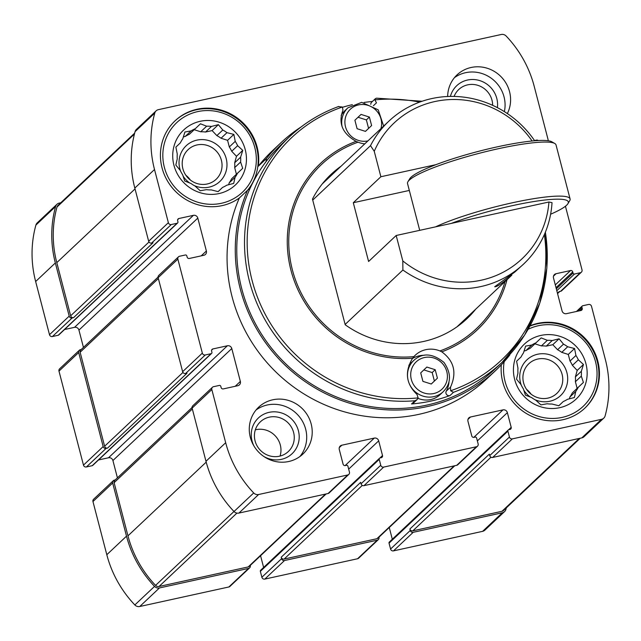 <?xml version="1.0" encoding="UTF-8"?>
<svg xmlns="http://www.w3.org/2000/svg" width="641" height="641" viewBox="0 0 641 641"><rect width="100%" height="100%" fill="white"/><g stroke="black" fill="none" stroke-linecap="round" stroke-linejoin="round"><path stroke-width="0.96" d="M578.238 387.332L583.406 382.437L581.315 376.139A32.531 31.088 46.7 0 0 581.331 371.291L583.47 364.489L578.342 359.801A32.531 31.088 46.7 0 0 575.938 355.483L574.568 348.512L567.678 346.773A32.531 31.088 46.7 0 0 563.495 344.145L559.08 338.785L552.181 340.555A32.531 31.088 46.7 0 0 547.342 340.315L541.164 337.903L536.004 342.799A32.531 31.088 46.7 0 0 531.806 345.018L525.62 346.116L523.481 352.919A32.531 31.088 46.7 0 0 521.045 356.997L516.598 361.22L517.968 368.19A32.531 31.088 46.7 0 0 517.952 373.038L516.534 379.168L520.949 384.528A32.531 31.088 46.7 0 0 523.352 388.847L525.436 395.144L531.613 397.556A32.531 31.088 46.7 0 0 535.796 400.184L540.924 404.872L547.11 403.774A32.531 31.088 46.7 0 0 551.949 404.014L558.84 405.745L563.287 401.53A32.531 31.088 46.7 0 0 567.485 399.311L574.392 397.532L575.802 391.411A32.531 31.088 46.7 0 0 578.238 387.332L572.317 392.909A32.531 31.088 -133.3 0 1 569.881 396.995L575.802 391.411M563.287 401.53L558.808 405.745M581.331 371.291L575.41 376.868A32.531 31.088 -133.3 0 1 575.394 381.724L581.315 376.139M575.938 355.483L570.017 361.059A32.531 31.088 -133.3 0 1 572.421 365.378L578.342 359.801M563.495 344.145L557.574 349.73A32.531 31.088 -133.3 0 1 561.756 352.358L567.678 346.773M531.806 345.018L525.876 350.603A32.531 31.088 -133.3 0 1 530.083 348.384L536.004 342.799M237.531 173.214L242.699 168.319L240.607 162.021A32.531 31.088 46.7 0 0 240.623 157.173L242.763 150.371L237.635 145.683A32.531 31.088 46.7 0 0 235.231 141.365L233.861 134.394L226.97 132.663A32.531 31.088 46.7 0 0 222.788 130.027L218.373 124.666L211.474 126.437A32.531 31.088 46.7 0 0 206.634 126.205L200.457 123.793L195.297 128.689A32.531 31.088 46.7 0 0 191.098 130.908L184.912 132.006L182.773 138.801A32.531 31.088 46.7 0 0 180.337 142.887L175.89 147.101L177.261 154.072A32.531 31.088 46.7 0 0 177.245 158.928L175.826 165.049L180.241 170.418A32.531 31.088 46.7 0 0 182.645 174.729L184.728 181.026L190.906 183.438A32.531 31.088 46.7 0 0 195.088 186.066L200.216 190.762L206.402 189.664A32.531 31.088 46.7 0 0 211.242 189.896L218.132 191.635L222.579 187.412A32.531 31.088 46.7 0 0 226.778 185.193L233.685 183.422L235.095 177.301A32.531 31.088 46.7 0 0 237.531 173.214L231.609 178.799A32.531 31.088 -133.3 0 1 229.174 182.877L235.095 177.301M222.579 187.412L218.1 191.627M240.623 157.173L234.702 162.758A32.531 31.088 -133.3 0 1 234.686 167.605L240.607 162.021M235.231 141.365L229.31 146.949A32.531 31.088 -133.3 0 1 231.713 151.268L237.635 145.683M222.788 130.027L216.866 135.612A32.531 31.088 -133.3 0 1 221.049 138.24L226.97 132.663M191.098 130.908L185.169 136.485A32.531 31.088 -133.3 0 1 189.375 134.265L195.297 128.689M311.181 423.981A32.218 30.8 46.7 0 0 258.652 407.203A32.218 30.8 46.7 0 0 250.31 437.322A32.218 30.8 46.7 0 0 302.84 454.1A32.218 30.8 46.7 0 0 311.181 423.981M548.023 140.724A2.452 2.348 46.7 0 0 548.039 139.45L534.193 86.279A111.085 106.174 46.7 0 0 506.158 36.048A5.216 4.984 46.7 0 0 501.246 34.494L158.383 109.659A5.216 4.984 46.7 0 0 154.769 113.088A111.085 106.174 46.7 0 0 154.513 169.512L168.367 222.691A2.452 2.348 46.7 0 0 171.291 224.534L177.092 223.26A1.226 1.17 46.7 0 0 177.942 221.834L177.637 220.656A1.843 1.763 46.7 0 1 178.919 218.509L193.406 215.336A3.686 3.517 46.7 0 1 197.805 218.1L206.378 251A3.686 3.517 46.7 0 1 203.814 255.286L189.327 258.467A1.843 1.763 46.7 0 1 187.124 257.081L186.819 255.911A1.226 1.17 46.7 0 0 185.353 254.99L179.56 256.256A2.452 2.348 46.7 0 0 177.853 259.116L202.34 353.127A2.452 2.348 46.7 0 0 205.272 354.97L211.065 353.696A1.226 1.17 46.7 0 0 211.923 352.27L211.61 351.092A1.843 1.763 46.7 0 1 212.892 348.944L227.387 345.771A3.686 3.517 46.7 0 1 231.786 348.536L240.351 381.435A3.686 3.517 46.7 0 1 237.795 385.722L223.3 388.903A1.843 1.763 46.7 0 1 221.105 387.517L220.8 386.347A1.226 1.17 46.7 0 0 219.334 385.425L213.533 386.691A2.452 2.348 46.7 0 0 211.826 389.552L225.68 442.723A111.085 106.174 46.7 0 0 253.716 492.953A5.216 4.984 46.7 0 0 258.627 494.507L347.743 474.965A2.452 2.348 46.7 0 0 349.449 472.113L347.919 466.231A1.226 1.17 46.7 0 0 346.452 465.31L345.299 465.566A1.843 1.763 46.7 0 1 343.095 464.188L339.273 449.501A3.686 3.517 46.7 0 1 341.829 445.207L374.296 438.091A3.686 3.517 46.7 0 1 378.687 440.856L382.517 455.543A1.843 1.763 46.7 0 1 381.235 457.69L380.073 457.946A1.226 1.17 46.7 0 0 379.224 459.373L380.754 465.246A2.452 2.348 46.7 0 0 383.687 467.089L476.431 446.753A2.452 2.348 46.7 0 0 478.138 443.901L476.608 438.019A1.226 1.17 46.7 0 0 475.141 437.098L473.979 437.354A1.843 1.763 46.7 0 1 471.784 435.976L467.954 421.281A3.686 3.517 46.7 0 1 470.518 416.995L502.977 409.879A3.686 3.517 46.7 0 1 507.376 412.644L511.197 427.331A1.843 1.763 46.7 0 1 509.924 429.478L508.762 429.726A1.226 1.17 46.7 0 0 507.904 431.161L509.435 437.034A2.452 2.348 46.7 0 0 512.367 438.877L601.49 419.334A5.216 4.984 46.7 0 0 605.104 415.913A111.085 106.174 46.7 0 0 605.352 359.481L591.507 306.31A2.452 2.348 46.7 0 0 588.574 304.467L582.781 305.741A1.226 1.17 46.7 0 0 581.924 307.167L582.228 308.345A1.843 1.763 46.7 0 1 580.954 310.492L566.46 313.665A3.686 3.517 46.7 0 1 562.061 310.901L553.495 278.002A3.686 3.517 46.7 0 1 556.051 273.715L570.546 270.534A1.843 1.763 46.7 0 1 572.742 271.92L573.046 273.09A1.226 1.17 46.7 0 0 574.512 274.011L580.313 272.745A2.452 2.348 46.7 0 0 582.02 269.885L565.442 206.242M534.522 140.547L536.565 140.099A1.843 1.763 46.7 0 1 538.176 140.531M507.352 113.569A32.218 30.8 46.7 0 0 509.555 91.679A32.218 30.8 46.7 0 0 457.025 74.893A32.218 30.8 46.7 0 0 447.65 96.495M280.822 142.855A156.508 149.585 -133.3 0 0 266.512 158.495L258.299 166.235A156.508 149.585 -133.3 0 1 272.609 150.595L280.822 142.855A156.508 149.585 -133.3 0 1 301.222 126.862M501.334 364.817A50.327 48.099 46.7 0 0 502.752 381.98A50.327 48.099 46.7 0 0 584.8 408.189A50.327 48.099 46.7 0 0 590.834 345.547A50.327 48.099 46.7 0 0 530.067 325.756M509.867 354.409A50.327 48.099 -133.3 0 0 509.779 355.034A156.508 149.585 -133.3 0 1 495.469 370.674L487.256 378.406A156.508 149.585 -133.3 0 1 293.842 387.148A156.508 149.585 -133.3 0 1 239.349 197.973A50.327 48.099 46.7 0 1 162.045 167.862A50.327 48.099 46.7 0 1 175.065 120.812A50.327 48.099 46.7 0 1 231.553 114.386A50.327 48.099 46.7 0 1 258.299 166.235M495.469 370.674A156.508 149.585 -133.3 0 1 302.055 379.416A156.508 149.585 -133.3 0 1 247.562 190.241L239.349 197.973M547.342 340.315L541.413 345.9A32.531 31.088 -133.3 0 1 546.26 346.132L552.181 340.555M206.634 126.205L200.705 131.782A32.531 31.088 -133.3 0 1 205.553 132.022L211.474 126.437M81.223 349.513L80.389 349.698A2.452 2.348 46.7 0 0 79.324 350.258L59.621 368.823A2.452 2.348 46.7 0 0 58.98 371.115L83.474 465.126A2.452 2.348 46.7 0 0 86.399 466.968L92.2 465.695A1.226 1.17 46.7 0 0 92.737 465.414L211.602 353.415M83.474 465.126L103.169 446.561L78.683 352.55A2.452 2.348 46.7 0 1 79.324 350.258M60.775 202.756L59.212 203.101A5.216 4.984 46.7 0 0 56.937 204.295L37.234 222.86A5.216 4.984 46.7 0 0 35.896 225.087A111.085 106.174 46.7 0 0 35.648 281.519L49.493 334.69A2.452 2.348 46.7 0 0 52.426 336.533L58.219 335.259A1.226 1.17 46.7 0 0 58.756 334.979L177.629 222.98M49.493 334.69L69.196 316.125L55.342 262.954A111.085 106.174 46.7 0 1 55.599 206.522A5.216 4.984 46.7 0 1 56.937 204.295M379.544 458.227L260.671 570.226A1.226 1.17 46.7 0 0 260.35 571.371L261.881 577.245A2.452 2.348 46.7 0 0 264.813 579.087L357.558 558.752A2.452 2.348 46.7 0 0 358.631 558.191L378.334 539.626A2.452 2.348 46.7 0 0 378.967 537.334L378.943 537.23M357.558 558.752L377.261 540.195L284.516 560.522A2.452 2.348 46.7 0 1 281.583 558.68L281.207 557.213A2.452 2.348 46.7 0 0 284.131 559.056L376.884 538.72A2.452 2.348 46.7 0 0 377.95 538.16L454.814 465.735M115.204 479.949L114.37 480.133A2.452 2.348 46.7 0 0 113.297 480.694L93.594 499.259A2.452 2.348 46.7 0 0 92.961 501.55L106.807 554.721A111.085 106.174 46.7 0 0 134.842 604.952A5.216 4.984 46.7 0 0 139.754 606.506L228.877 586.972A2.452 2.348 46.7 0 0 229.951 586.403L249.653 567.838A2.452 2.348 46.7 0 0 250.286 565.546L250.254 565.442M228.877 586.972L248.58 568.407L159.457 587.941A5.216 4.984 46.7 0 1 154.545 586.387A111.085 106.174 46.7 0 1 126.509 536.164L112.664 482.985A2.452 2.348 46.7 0 1 113.297 480.694M508.225 430.015L389.359 542.014A1.226 1.17 46.7 0 0 389.039 543.159L390.569 549.033A2.452 2.348 46.7 0 0 393.502 550.875L482.617 531.341A5.216 4.984 46.7 0 0 484.892 530.139L504.595 511.574A5.216 4.984 46.7 0 0 505.933 509.347A111.085 106.174 46.7 0 0 506.334 507.864M389.255 527.511L392.308 539.233M260.567 555.723L263.619 567.445M98.522 459.958L108.513 457.77A3.686 3.517 46.7 0 1 112.912 460.534L117.423 477.849M64.541 329.522L74.54 327.335A3.686 3.517 46.7 0 1 78.939 330.099L83.45 347.414M69.196 316.125A2.452 2.348 46.7 0 0 72.129 317.968L73.579 317.648L153.039 242.779L151.588 243.091L171.291 224.534M134.666 133.136L57.946 205.424A3.686 3.517 46.7 0 0 57.001 207.003A109.859 105.004 46.7 0 0 56.793 262.634L70.646 315.805A2.452 2.348 46.7 0 0 73.579 317.648M390.569 549.033L410.272 530.468L409.887 529.001A2.452 2.348 46.7 0 0 412.82 530.844L501.983 511.294A3.686 3.517 46.7 0 0 503.594 510.452L580.225 438.244M410.272 530.468A2.452 2.348 46.7 0 0 413.205 532.31L502.32 512.776A5.216 4.984 46.7 0 0 504.595 511.574M377.261 540.195A2.452 2.348 46.7 0 0 378.334 539.626M248.58 568.407A2.452 2.348 46.7 0 0 249.653 567.838M192.044 407.54L114.747 480.373A2.452 2.348 46.7 0 0 114.114 482.673L127.96 535.844A109.859 105.004 46.7 0 0 155.563 585.385A3.686 3.517 46.7 0 0 159.032 586.483L248.195 566.932A2.452 2.348 46.7 0 0 249.269 566.372L326.133 493.955M103.169 446.561A2.452 2.348 46.7 0 0 106.102 448.404L107.552 448.083L187.02 373.214L185.57 373.527L205.272 354.97M158.071 277.104L80.766 349.938A2.452 2.348 46.7 0 0 80.133 352.238L104.619 446.24A2.452 2.348 46.7 0 0 107.552 448.083M156.108 110.861L136.405 129.426A5.216 4.984 46.7 0 0 135.067 131.653A111.085 106.174 46.7 0 0 134.81 188.077L148.664 241.248A2.452 2.348 46.7 0 0 151.588 243.091M557.462 293.225L559.16 291.623L560.611 291.302A2.452 2.348 46.7 0 0 561.676 290.742L581.379 272.177M409.887 529.001L489.355 454.132L489.732 455.599A2.452 2.348 46.7 0 0 492.665 457.442L581.788 437.899A5.216 4.984 46.7 0 0 584.063 436.705L603.766 418.14M281.207 557.213L360.667 482.344L361.051 483.811A2.452 2.348 46.7 0 0 363.984 485.654L456.729 465.318A2.452 2.348 46.7 0 0 457.802 464.757L477.497 446.192M212.459 387.26L192.765 405.817A2.452 2.348 46.7 0 0 192.124 408.117L205.977 461.288A111.085 106.174 46.7 0 0 234.013 511.518A5.216 4.984 46.7 0 0 238.925 513.072L328.04 493.53A2.452 2.348 46.7 0 0 329.113 492.969L348.816 474.404M178.486 256.825L158.784 275.382A2.452 2.348 46.7 0 0 158.151 277.681L182.637 371.692A2.452 2.348 46.7 0 0 185.57 373.527M266.512 158.495A50.327 48.099 -133.3 0 1 265.959 161.716M250.11 188.278A50.327 48.099 -133.3 0 1 247.562 190.241M180.618 171.203A24.55 23.461 -133.3 0 1 179.825 168.711A24.55 23.461 -133.3 0 1 201.923 139.586A24.55 23.461 -133.3 0 1 226.658 168.695A24.55 23.461 -133.3 0 1 194.127 185.537M189.632 182.957A24.55 23.461 -133.3 0 1 183.07 176.067M200.705 131.782L194.207 129.714M185.169 136.485L183.366 136.886M228.669 184.72L229.174 182.877M231.609 178.799L236.417 174.24L234.686 167.605M234.702 162.758L236.481 156.292L231.713 151.268M229.31 146.949L227.579 140.315L221.049 138.24M216.866 135.612L212.091 130.588L205.553 132.022M182.861 168.695A20.4 19.494 -133.3 0 1 188.134 149.625A20.4 19.494 -133.3 0 1 216.313 151.1A20.4 19.494 -133.3 0 1 216.113 179.312A20.4 19.494 -133.3 0 1 182.861 168.695M185.866 175.265A20.4 19.494 -133.3 0 1 190.377 180.057M256.063 409.976A32.218 30.8 -133.3 0 1 297.648 414.727A32.218 30.8 -133.3 0 1 299.916 456.528M254.004 446.072A24.55 23.461 -133.3 0 1 252.041 440.936A24.55 23.461 -133.3 0 1 275.085 411.826A24.55 23.461 -133.3 0 1 298.49 442.755A24.55 23.461 -133.3 0 1 263.763 456.432M255.078 440.912A20.4 19.494 -133.3 0 1 260.35 421.842A20.4 19.494 -133.3 0 1 288.53 423.316A20.4 19.494 -133.3 0 1 288.33 451.536A20.4 19.494 -133.3 0 1 255.078 440.912M255.334 429.839A20.4 19.494 -133.3 0 1 275.237 435.848A20.4 19.494 -133.3 0 1 280.053 456.063M173.935 165.258A37.747 36.08 -133.3 0 1 219.254 122.239A37.747 36.08 -133.3 0 1 235.559 184.824A37.747 36.08 -133.3 0 1 173.935 165.258M164.368 167.357A47.875 45.759 -133.3 0 1 221.85 112.8A47.875 45.759 -133.3 0 1 242.522 192.172A47.875 45.759 -133.3 0 1 164.368 167.357M174.809 121.061A50.327 48.099 -133.3 0 1 241.977 122.856A50.327 48.099 -133.3 0 1 247.666 190.169M521.325 385.313A24.55 23.461 -133.3 0 1 520.532 382.829A24.55 23.461 -133.3 0 1 542.631 353.704A24.55 23.461 -133.3 0 1 567.365 382.813A24.55 23.461 -133.3 0 1 534.834 399.655M530.339 397.075A24.55 23.461 -133.3 0 1 523.777 390.185M541.413 345.9L534.914 343.832M525.876 350.603L524.074 350.996M569.376 398.83L569.881 396.995M572.317 392.909L577.124 388.35L575.394 381.724M575.41 376.868L577.188 370.41L572.421 365.378M570.017 361.059L568.287 354.433L561.756 352.358M557.574 349.73L552.798 344.698L546.26 346.132M523.569 382.805A20.4 19.494 -133.3 0 1 528.841 363.735A20.4 19.494 -133.3 0 1 557.021 365.21A20.4 19.494 -133.3 0 1 556.821 393.43A20.4 19.494 -133.3 0 1 523.569 382.805M526.573 389.383A20.4 19.494 -133.3 0 1 531.085 394.175M454.437 77.673A32.218 30.8 -133.3 0 1 490.453 77.673A32.218 30.8 -133.3 0 1 504.363 111.622M450.407 96.414A24.55 23.461 -133.3 0 1 478.162 80.165A24.55 23.461 -133.3 0 1 497.4 107.64M454.1 96.422A20.4 19.494 -133.3 0 1 458.732 89.54A20.4 19.494 -133.3 0 1 480.421 86.327A20.4 19.494 -133.3 0 1 492.641 105.316M514.643 379.376A37.747 36.08 -133.3 0 1 559.962 336.357A37.747 36.08 -133.3 0 1 576.267 398.942A37.747 36.08 -133.3 0 1 514.643 379.376M529.875 326.117A50.327 48.099 -133.3 0 1 590.305 346.036A50.327 48.099 -133.3 0 1 584.536 408.437M528.096 329.322A47.875 45.759 -133.3 0 1 593.069 354.577A47.875 45.759 -133.3 0 1 565.747 416.466A47.875 45.759 -133.3 0 1 505.076 381.467A47.875 45.759 -133.3 0 1 504.171 361.724M212.091 130.588L218.373 124.666M227.579 140.315L233.861 134.394M236.481 156.292L242.763 150.371M236.417 174.24L242.699 168.319M552.798 344.698L559.08 338.785M568.287 354.433L574.568 348.512M577.188 370.41L583.47 364.489M577.124 388.35L583.406 382.437M532.118 140.996A93.29 89.163 -133.3 0 0 448.091 99.684A93.29 89.163 -133.3 0 0 374.248 151.3L370.506 145.651L312.728 200.088M370.506 145.651A98.201 93.858 -133.3 0 1 388.927 121.109A98.201 93.858 -133.3 0 1 534.666 140.764M548.944 202.003A93.29 89.163 -133.3 0 1 495.325 275.862A93.29 89.163 -133.3 0 1 402.804 260.927L396.178 235.495L548.944 202.003L552.021 202.644A98.201 93.858 -133.3 0 1 523.609 264.052A98.201 93.858 -133.3 0 1 402.901 270.013L345.122 324.45M523.609 264.052L514.771 272.072L494.692 286.751C496.639 287.168 502.352 283.298 511.838 275.141L456.945 326.862M402.901 270.013L402.804 260.927M374.248 151.3L380.874 176.74L435.968 164.657A74.26 10.849 -14.6 0 0 409.679 178.839L407.924 181.748A76.72 11.209 165.4 0 0 407.532 183.558L419.711 230.335M380.874 176.74L353.295 202.724L368.599 261.48L396.178 235.495M409.319 190.441L353.295 202.724M550.611 214.222A74.26 10.849 165.4 0 0 567.942 203.662A74.26 10.849 165.4 0 0 530.988 202.011A74.26 10.849 165.4 0 0 451.272 223.413M567.942 203.662L569.697 200.753A76.72 11.209 165.4 0 0 570.089 198.942L556.011 144.882A76.72 11.209 165.4 0 0 554.777 143.496L551.829 141.805A74.26 10.849 165.4 0 0 435.968 164.657M554.777 143.496A76.72 11.209 165.4 0 0 478.947 153.375A76.72 11.209 165.4 0 0 407.924 181.748M570.089 198.942A76.72 11.209 165.4 0 0 526.598 199.912A76.72 11.209 165.4 0 0 449.165 221.153A76.72 11.209 165.4 0 0 435.568 226.858M545.355 232.226A154.97 148.119 -133.3 0 1 502.159 362.261L494.419 369.553A154.97 148.119 -133.3 0 1 280.341 358.343A154.97 148.119 -133.3 0 1 281.872 143.977L289.612 136.677A154.97 148.119 -133.3 0 1 338.328 106.622L338.744 106.454C320.252 113.217 303.874 123.296 289.612 136.677A154.97 148.119 -133.3 0 0 259.725 309.579A154.97 148.119 -133.3 0 0 414.951 400.761L411.538 403.966A154.97 148.119 46.7 0 0 450.03 395.529A3.069 2.933 46.7 0 1 446.248 391.162A24.246 23.172 -133.3 0 0 449.02 381.507M372.405 101.478A154.97 148.119 46.7 0 0 364.072 102.456M352.358 104.659A154.97 148.119 46.7 0 0 342.59 107.263M412.283 358.648A24.246 23.172 -133.3 0 1 424.294 355.258M414.951 400.761L417.083 399.631L418.132 397.893L417.035 394.479C405.945 383.879 404.463 371.796 412.588 358.239L413.902 356.628A24.246 23.172 -133.3 0 1 415.256 355.234A24.246 23.172 -133.3 0 1 439.918 350.931L441.793 351.837C454.1 360.931 457.009 372.693 450.519 387.14L446.248 391.162M364.777 143.856A24.246 23.172 -133.3 0 1 358.039 142.182L356.092 141.349C342.406 133.552 338.031 123.16 342.975 110.18L342.366 107.015L338.328 106.622M545.419 232.058L546.861 268.114L539.794 303.113L524.61 335.107L502.159 362.261A154.97 148.119 -133.3 0 1 453.435 392.324L450.647 390.762L450.519 387.14M373.399 105.725L376.467 102.832L374.881 99.884L375.482 98.562L376.82 98.185M341.012 166.251A99.123 94.74 46.7 0 0 331.004 174.416A99.123 94.74 46.7 0 0 312.471 199.087L345.211 324.779A99.123 94.74 46.7 0 0 466.952 318.697A99.123 94.74 46.7 0 0 475.694 309.194M461.328 323.577A99.123 94.74 46.7 0 0 464.861 319.402M330.179 176.459A99.123 94.74 46.7 0 0 325.796 179.744M411.538 403.966A3.069 2.933 46.7 0 0 413.269 403.205L416.802 399.872M375.314 98.738L371.684 102.159A3.069 2.933 46.7 0 0 370.794 104.307M420.712 372.886L426.85 367.061L435.199 369.713L437.41 378.19L431.273 384.023L422.916 381.371L420.712 372.886M443.219 391.715A21.482 20.528 -133.3 0 1 433.845 396.643A21.482 20.528 -133.3 0 1 410.256 385.666A21.482 20.528 -133.3 0 1 413.757 360.442C422.515 352.558 432.603 353.231 444.021 362.469C451.536 373.575 451.264 383.326 443.219 391.715L440.111 394.64A21.482 20.528 -133.3 0 1 430.736 399.567A21.482 20.528 -133.3 0 1 417.988 398.341M408.83 365.33A21.482 20.528 -133.3 0 1 410.649 363.367L413.757 360.442M423.845 369.913L432.178 372.557L435.199 369.713M432.178 372.557L434.39 381.034L437.41 378.19M434.39 381.034L431.257 384.015M354.898 120.244L361.043 114.41L369.392 117.063L371.604 125.548L365.458 131.373L357.109 128.721L354.898 120.244M341.156 115.46A21.482 20.528 -133.3 0 1 344.842 110.725L347.943 107.8L361.692 102.344L378.206 109.827L383.647 126.085M358.039 117.263L366.372 119.907L369.392 117.063M366.372 119.907L368.583 128.392L371.604 125.548M368.583 128.392L365.442 131.365M58.98 371.115L78.683 352.55M35.648 281.519L55.342 262.954M264.813 579.087L284.516 560.522M139.754 606.506L159.457 587.941M456.729 465.318L476.431 446.753M363.984 485.654L383.687 467.089M328.04 493.53L347.743 474.965M238.925 513.072L258.627 494.507M182.637 371.692L202.34 353.127M158.151 277.681L177.853 259.116M148.664 241.248L168.367 222.691M134.81 188.077L154.513 169.512M376.884 538.72L454.197 465.871M284.131 559.056L362.301 485.405M248.195 566.932L325.516 494.083M159.032 586.483L236.914 513.096M104.619 446.24L182.965 372.429M80.133 352.238L158.367 278.523M70.646 315.805L148.992 241.994M56.793 262.634L135.027 188.919M35.896 225.087L55.599 206.522M92.961 501.55L112.664 482.985M106.807 554.721L126.509 536.164M134.842 604.952L154.545 586.387M393.502 550.875L413.205 532.31M482.617 531.341L502.32 512.776M57.001 207.003L134.434 134.041M501.983 511.294L579.304 438.444M412.82 530.844L490.99 457.193M155.563 585.385L233.989 511.486M127.96 535.844L206.202 462.129M114.114 482.673L192.348 408.958M135.067 131.653L154.769 113.088M581.788 437.899L601.49 419.334M492.665 457.442L512.367 438.877M234.013 511.518L253.716 492.953M205.977 461.288L225.68 442.723M192.124 408.117L211.826 389.552M58.219 335.259L177.092 223.26M52.426 336.533L72.129 317.968M177.645 219.711L178.919 218.509M74.54 327.335L193.406 215.336M78.939 330.099L197.805 218.1M201.218 255.855L206.378 251M92.2 465.695L211.065 353.696M86.399 466.968L106.102 448.404M211.618 350.146L212.892 348.944M108.513 457.77L227.387 345.771M112.912 460.534L231.786 348.536M235.199 386.291L240.351 381.435M339.289 447.61L341.829 445.207M345.098 465.598L374.296 438.091M348.68 469.132L378.687 440.856M379.921 457.986L382.517 455.543M260.35 571.371L379.224 459.373M361.051 483.811L380.754 465.246M261.881 577.245L281.583 558.68M467.97 419.398L470.518 416.995M473.787 437.386L502.977 409.879M477.361 440.92L507.376 412.644M508.609 429.774L511.197 427.331M389.039 543.159L507.904 431.161M489.732 455.599L509.435 437.034M577.629 311.214L581.924 307.167M579.656 310.773L582.228 308.345M553.504 276.111L556.051 273.715M555.29 284.908L570.546 270.534M556.011 287.681L572.742 271.92M556.316 288.851L573.046 273.09M556.805 290.702L574.512 274.011M560.611 291.302L580.313 272.745M535.964 140.667L536.565 140.099M453.435 392.324L450.03 395.529M413.902 356.628A112.848 107.856 -133.3 0 1 292.4 269.925A112.848 107.856 -133.3 0 1 358.039 142.182M412.588 358.239A114.33 109.282 -133.3 0 1 290.958 270.27A114.33 109.282 -133.3 0 1 356.092 141.349M418.132 397.893A152.895 146.132 -133.3 0 1 252.105 280.542A152.895 146.132 -133.3 0 1 342.366 107.015M505.004 281.583A112.848 107.856 -133.3 0 1 439.918 350.931M507.015 279.684A114.33 109.282 -133.3 0 1 441.793 351.837M374.881 99.884A152.895 146.132 -133.3 0 1 419.607 102.127M544.377 234.55A152.895 146.132 -133.3 0 1 450.647 390.762M433.749 393.534A18.797 17.964 -133.3 0 1 411.346 369.913A18.797 17.964 -133.3 0 1 442.09 363.175A18.797 17.964 -133.3 0 1 433.749 393.534M367.934 140.892A18.797 17.964 -133.3 0 1 344.954 123.553A18.797 17.964 -133.3 0 1 365.001 104.667A18.797 17.964 -133.3 0 1 380.938 128.633M342.134 126.798A21.482 20.528 -133.3 0 1 347.943 107.8M576.459 311.478L582.244 306.021M557.55 293.586L559.777 291.487M388.927 121.109L322.263 183.919M422.155 101.238L376.395 98.169"/></g></svg>
